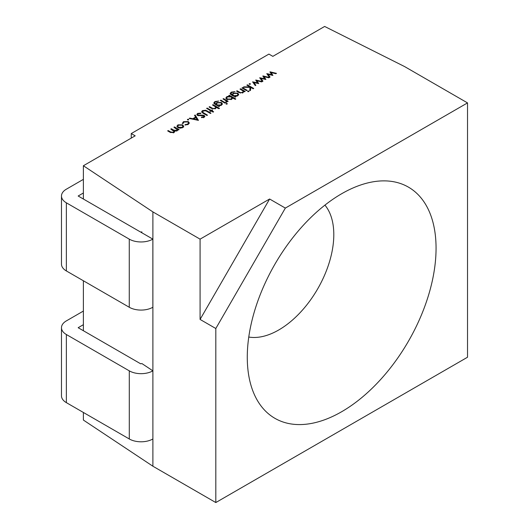 <?xml version="1.0" encoding="UTF-8"?>
<svg xmlns="http://www.w3.org/2000/svg" width="529" height="529" viewBox="0 0 529 529"><rect width="100%" height="100%" fill="white"/><g stroke="black" fill="none" stroke-linecap="round" stroke-linejoin="round"><path stroke-width="0.79" d="M341.668 193.733A133.487 77.069 -60 0 1 372.046 181.996A133.487 77.069 -60 0 1 434.798 266.735A133.487 77.069 -60 0 1 341.668 411.721A133.487 77.069 -60 0 1 252.3 389.404A133.487 77.069 -60 0 1 341.668 193.733M324.932 205.126A77.869 44.958 -60 0 1 327.127 268.811A77.869 44.958 -60 0 1 278.743 329.977A77.869 44.958 -60 0 1 248.775 337.039M183.682 126.365L182.69 127.608L180.191 128.183L177.923 127.601L176.931 126.193L177.936 124.864L182.684 124.851L183.689 126.279M188.582 119.316L188.582 119.924L187.537 119.924L187.537 119.316L188.582 119.316L188.582 119.924L188.582 119.316M187.537 119.924L187.537 119.316L187.537 119.924M197.601 113.411L200.894 113.1L200.676 113.59L198.249 113.781L197.674 114.535L198.084 115.11L202.951 115.163L204.26 115.514L204.868 116.34L204.181 117.253L201.437 117.61L201.562 117.088L203.599 116.843L203.725 115.851L197.509 115.434L196.834 114.476L197.601 113.411L197.767 114.231M204.035 117.187L203.725 115.851M211.779 110.72L213.637 111.791L213.068 112.122L211.216 111.05L210.41 111.513L209.841 111.189L210.648 110.72L206.614 108.392L207.183 108.068L211.216 110.396L212.023 109.933L212.585 110.257L211.779 110.72L211.779 111.374M215.806 104.755L216.764 102.533L221.433 102.514L222.411 103.869L221.426 105.245L218.722 105.787L219.522 106.25L218.96 106.58L214.066 103.558L213.809 102.91L214.919 101.555L218.715 101.032L215.534 101.846L214.595 102.97L215.786 103.863M227.186 104.061L227.186 103.499L227.153 104.081L226.134 104.107L226.181 103.525L227.186 103.499L227.153 104.081M226.134 104.107L226.181 103.525L226.181 104.127M232.568 98.222L231.603 99.373L226.815 99.373L225.85 98.024L226.862 96.609L229.652 96.073L228.799 95.584L229.368 95.26L235.822 98.983L235.26 99.313L232.588 98.01M243.783 91.901L243.783 91.286L242.943 92.82L238.896 92.469L236.549 91.114L237.111 90.79L240.391 92.601L242.48 92.436L243.135 91.497L242.824 90.836L240.014 89.11L240.583 88.786L245.178 91.438L244.616 91.768L243.783 91.286L243.823 91.616M248.809 91.577L248.809 91.021L248.775 91.603L247.757 91.623L247.803 91.041L248.809 91.021L248.775 91.603M247.757 91.623L247.803 91.041L247.803 91.649M250.303 83.681L250.303 84.29L249.252 84.29L249.252 83.681L250.303 83.681L250.303 84.29L250.303 83.681M249.252 84.29L249.252 83.681L249.252 84.29M262.88 75.912L269.38 77.465L268.778 77.816L264.097 76.698L265.902 79.476L261.035 78.471L262.959 81.175L262.364 81.519L259.686 77.756L264.579 78.748L262.88 76.13M467.524 102.904L404.599 66.575L324.647 26.45L272.845 56.358L268.911 54.09L131.258 133.559L135.186 135.834L83.384 165.742L152.888 211.898L200.081 239.148L269.611 199.01L285.343 208.089L467.524 102.904L467.524 357.227L215.812 502.55L215.812 328.509L285.343 208.089M269.982 71.812L276.482 73.366L275.873 73.716L271.198 72.599L272.911 75.429L268.13 74.371L270.054 77.075L269.466 77.419L266.788 73.657L271.681 74.649L269.982 72.03M255.778 80.011L262.285 81.565L261.676 81.916L257.001 80.798L258.707 83.628L253.933 82.564L255.857 85.275L255.262 85.619L252.591 81.85L257.484 82.848L255.778 80.229M247.44 84.825L253.728 88.455L253.166 88.786L250.772 87.404L250.541 90.3L249.741 90.763L250.005 87.351L243.201 87.272L243.955 86.835L249.913 86.901L246.871 85.149L247.44 84.825L247.44 85.48M242.52 87.669L247.116 90.32L246.554 90.651L241.951 87.993L242.52 87.669L242.52 88.317M232.105 95.346L233.058 93.124L237.733 93.104L238.705 94.46L237.719 95.835L235.015 96.377L235.822 96.84L235.26 97.171L230.366 94.149L230.108 93.501L231.213 92.145L235.015 91.623L231.834 92.436L230.895 93.56L232.079 94.453M226.915 101.938L226.915 101.204L226.551 102.289L225.903 102.481L226.015 100.801L222.993 98.936L223.555 98.612L228.158 101.27L227.589 101.594L226.915 101.204L227.001 101.608M226.095 102.447L226.379 101.436L226.379 102.368M220.897 100.146L225.493 102.805L224.931 103.129L220.328 100.477L220.897 100.146L220.897 100.801M216.235 107.797L216.235 107.149L215.435 108.703L211.382 108.352L209.034 106.997L209.603 106.673L212.876 108.485L214.972 108.319L215.62 107.38L215.316 106.719L212.506 104.993L213.068 104.669L219.522 108.392L218.96 108.723L216.275 107.473M207.17 110.951L210.972 113.146L210.41 113.471L205.774 110.825L203.116 110.971L202.819 112.373L207.507 115.15L206.938 115.474L203.136 113.279L201.648 111.705L202.442 110.621L205.735 110.25L207.17 110.951L207.17 111.606M202.581 112.928L202.528 111.778L202.819 113.087M198.468 120.367L189.19 118.456L189.805 118.099L192.754 118.727L195.604 117.081L194.546 115.362L195.161 115.011L198.468 120.367M182.346 123.541L183.437 121.683L188.304 121.577L189.296 122.94L188.152 124.46L184.965 125.049L185.143 124.613L187.623 124.11L188.509 122.94L187.788 121.934L183.993 122.014L183.127 123.442L182.28 123.178M174.51 132.085L174.464 131.08L173.889 132.693L170.14 132.329L167.647 130.888L168.215 130.564L170.708 132.005L173.419 132.31L173.995 131.496L170.794 129.076L171.363 128.745L173.697 130.101L176.567 130.491L177.136 129.671L173.942 127.258L174.504 126.934L179.106 129.585L178.544 129.916L177.744 129.453L177.751 130.194L177.036 130.875L174.464 131.08L174.616 131.648M177.744 129.453L177.751 130.194L177.744 129.453M83.384 280.767L83.384 330.724M83.384 165.742L83.384 199.023M83.384 412.468L83.384 420.059L152.888 466.221L215.812 502.55M269.611 199.01L200.081 319.43L215.812 328.509M200.081 319.43L200.081 239.148M152.888 211.898L152.888 370.849L141.911 363.562L140.694 363.813L78.16 327.709L83.384 324.687M152.888 466.221L152.888 370.849A16.683 9.634 180 0 1 129.288 370.849L66.363 334.52A16.683 9.634 0 0 1 61.476 327.709A16.683 9.634 0 0 1 66.363 320.891L83.384 311.065M131.258 133.559L131.258 138.102M83.384 192.986L78.16 196.008L140.278 231.867A1.111 0.641 180 0 0 141.851 231.867L141.851 232.773M141.851 231.867L141.064 232.324L152.861 239.134L152.861 307.256A16.683 9.634 180 0 1 129.261 307.256L66.363 270.941A16.683 9.634 0 0 1 61.476 264.13L61.476 196.008A16.683 9.634 0 0 0 66.363 202.819L129.261 239.134L129.261 307.256M83.384 179.364L66.363 189.19A16.683 9.634 0 0 0 61.476 196.008M152.861 239.134A16.683 9.634 180 0 1 129.261 239.134M152.888 438.971A16.683 9.634 180 0 1 129.288 438.971L129.288 370.849M61.476 327.709L61.476 395.831A16.683 9.634 0 0 0 66.363 402.642L129.288 438.971M270.511 72.85L271.198 73.009M272.369 75.31L271.198 73.505L271.198 72.599M269.598 77.34L268.13 75.277L268.13 74.371M267.476 74.622L268.13 74.768M271.681 75.158L271.681 74.649M263.409 76.943L264.097 77.108M265.274 79.41L264.097 77.604L264.097 76.698M262.496 81.44L261.035 79.376L261.035 78.471M260.374 78.722L261.035 78.867M264.579 79.257L264.579 78.748M256.307 81.043L257.001 81.208M258.172 83.509L257.001 81.704L257.001 80.798M255.401 85.539L253.933 83.476L253.933 82.564M253.279 82.822L253.933 82.967M257.484 83.357L257.484 82.848M249.913 87.159L250.753 87.649M249.814 90.723L250.005 87.351M243.955 87.278L243.955 86.835M249.913 87.345L249.913 86.901M240.583 89.434L240.583 88.786M243.036 91.107L243.783 91.543M237.111 91.438L237.111 90.79M240.391 93.13L240.391 92.601M242.48 93.038L242.48 92.436M243.069 92.747L243.135 91.497M235.015 97.032L235.015 96.377M230.227 93.95L231.001 93.183M231.213 92.899L231.213 92.145M230.895 93.56L230.915 94.625M232.105 95.604L233.058 94.036M233.058 93.871L233.058 93.124M237.733 93.931L237.733 93.104M237.799 94.05L238.612 94.909M233.547 96.179L233.547 95.531L237.111 95.537L237.905 94.466L237.144 93.415L233.593 93.468L232.767 94.519L232.853 95.782M237.792 95.795L237.905 94.466M234.678 96.833L235.015 96.873M237.111 96.119L237.111 95.537M232.767 94.519L233.547 95.531M229.368 95.908L229.368 95.26M229.652 96.331L229.989 96.529M231.775 97.561L232.568 98.017M225.936 98.473L226.749 97.587M226.862 97.409L226.862 96.609M229.652 96.49L229.652 96.073M231.742 99.287L231.867 97.925L231.113 96.919L227.43 96.933L226.643 98.004L227.384 99.049L231.054 99.035L231.867 97.925M226.643 98.004L226.749 99.333M231.054 99.631L231.054 99.035M227.384 99.644L227.384 99.049M223.555 99.267L223.555 98.612M226.247 101.072L226.915 101.456M218.722 106.441L218.722 105.787M213.934 103.36L214.708 102.586M214.919 102.309L214.919 101.555M214.595 102.97L214.622 104.034M215.806 105.013L216.764 103.446M216.764 103.281L216.764 102.533M221.433 103.34L221.433 102.514M221.506 103.459L222.312 104.319M217.254 105.588L217.254 104.94L220.818 104.947L221.605 103.876L220.851 102.824L217.3 102.877L216.473 103.929L216.553 105.192M221.492 105.205L221.605 103.876M218.378 106.243L218.722 106.283M220.818 105.529L220.818 104.947M216.473 103.929L217.254 104.94M213.068 105.317L213.068 104.669M215.521 106.99L216.235 107.4M209.603 107.321L209.603 106.673M212.876 109.014L212.876 108.485M214.972 108.921L214.972 108.319M215.554 108.63L215.62 107.38M210.648 111.374L210.648 110.72M207.183 108.723L207.183 108.068M210.648 110.978L210.992 111.176M211.216 111.05L211.216 110.396M211.435 111.176L211.779 110.978M212.023 110.581L212.023 109.933M201.761 112.155L202.442 111.526L202.442 110.621M205.735 110.806L205.735 110.25M197.674 114.535L197.681 115.52M198.084 115.666L198.084 115.11M198.924 115.811L198.924 115.335M202.951 115.633L202.951 115.163M204.035 116.307L204.26 115.514M204.26 116.42L204.71 116.797M201.562 117.617L201.562 117.088M203.599 117.504L203.599 116.843M203.599 117.755L203.725 116.764M196.953 114.919L197.601 114.317M189.805 118.589L189.805 118.099M192.754 119.21L192.754 118.727M193.29 119.329L193.693 119.091M195.604 117.828L195.604 117.081M194.956 116.036L195.161 115.011M195.161 115.917L197.866 120.301M193.693 118.926L197.205 119.673L195.942 117.63L193.693 118.926L193.693 119.415M197.205 120.162L197.205 119.673M185.143 125.075L185.143 124.613M187.623 124.712L187.623 124.11M188.39 124.308L188.509 122.94M182.426 123.528L183.239 122.715M183.437 122.444L183.437 121.683M188.304 122.358L188.304 121.577M188.43 122.563L189.197 123.402M177.017 126.669L177.823 125.836M177.936 125.664L177.936 124.864M182.684 125.657L182.684 124.851M182.684 125.763L183.682 127.066M178.485 127.866L178.485 127.271L182.128 127.284L182.875 126.239L182.115 125.175L178.498 125.188L177.724 126.226L177.83 127.542M182.783 127.555L182.875 126.239M182.128 127.879L182.128 127.284M177.724 126.226L178.485 127.271M174.504 127.582L174.504 126.934M177.03 129.301L177.744 129.711M168.215 131.218L168.215 130.564M173.419 132.905L173.419 132.31M173.948 132.653L173.995 131.496M171.363 129.4L171.363 128.745M173.889 131.113L174.464 131.41M176.567 131.086L176.567 130.491M177.089 130.842L177.136 129.671M66.363 202.819L66.363 270.941M66.363 402.642L66.363 334.52M239.273 92.681L239.273 92.039M231.867 95.213L231.867 94.559M215.567 104.616L215.567 103.968M211.765 108.564L211.765 107.923M203.731 113.623L203.731 112.968M201.066 115.745L201.066 115.262M170.708 132.634L170.708 132.005M173.697 130.875L173.697 130.101"/></g></svg>
